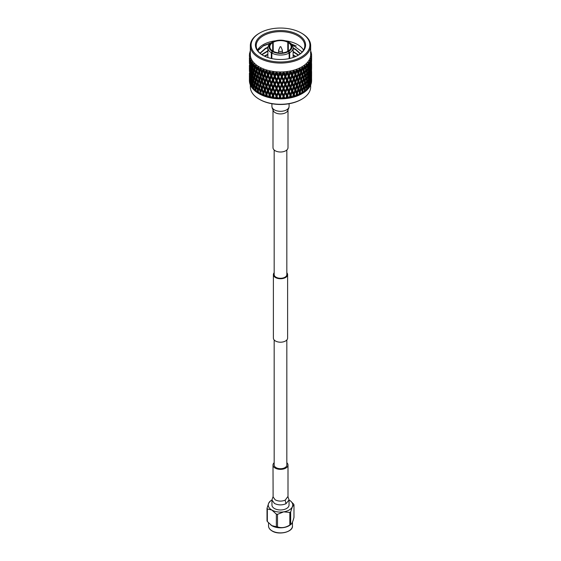 <?xml version="1.0" encoding="UTF-8"?>
<svg xmlns="http://www.w3.org/2000/svg" width="561" height="561" viewBox="0 0 561 561"><rect width="100%" height="100%" fill="white"/><g stroke="black" fill="none" stroke-linecap="round" stroke-linejoin="round"><path stroke-width="0.84" d="M274.168 339.959L274.168 465.041A6.332 3.661 0 0 0 276.019 467.622A6.332 3.661 0 0 0 282.926 468.421A6.332 3.661 0 0 0 286.832 465.041L286.832 339.959M274.168 272.751A7.111 4.109 0 0 0 273.389 274.624A7.111 4.109 0 0 0 275.472 277.527A7.111 4.109 0 0 0 283.221 278.417A7.111 4.109 0 0 0 287.611 274.624A7.111 4.109 0 0 0 286.832 272.751M273.389 274.624L273.389 338.094A7.111 4.109 0 0 0 275.472 340.997A7.111 4.109 0 0 0 283.221 341.887A7.111 4.109 0 0 0 287.611 338.094L287.611 274.624M274.168 149.997L274.168 274.624A6.332 3.661 0 0 0 276.019 277.204A6.332 3.661 0 0 0 282.926 278.004A6.332 3.661 0 0 0 286.832 274.624L286.832 149.997M276.356 514.149A13.808 7.973 0 0 0 277.506 514.325L277.506 526.905A13.808 7.973 180 0 1 276.356 526.73L276.356 514.149L271.847 510.026A12.244 7.069 180 0 1 268.677 503.196A12.244 7.069 180 0 1 270.647 500.833A12.244 7.069 180 0 1 271.952 499.97L274.455 503.441C278.109 505.251 281.938 505.356 285.949 503.75L289.048 499.949A12.244 7.069 180 0 1 289.153 500.026A12.244 7.069 180 0 1 290.353 500.833A12.244 7.069 180 0 1 292.323 506.856L293.978 504.816L293.978 517.396C292.87 521.765 291.769 524.142 290.675 524.514A13.808 7.973 180 0 1 289.834 524.998L289.834 512.417A13.808 7.973 0 0 0 290.675 511.934L290.675 524.514L291.082 524.269L290.121 525.019A11.956 6.9 180 0 1 272.05 525.804A11.956 6.9 180 0 1 270.879 525.019A11.956 6.9 180 0 1 270.718 524.893M267.331 521.52A13.808 7.973 180 0 1 267.022 520.853L267.022 508.273A13.808 7.973 0 0 0 267.331 508.939L267.331 521.52L271.847 525.643L276.356 526.73M274.168 462.72A7.503 4.334 0 0 0 272.997 465.041L273.109 496.541L271.952 499.949L271.952 505.026A8.548 4.937 0 0 0 274.455 508.518A8.548 4.937 0 0 0 283.775 509.584A8.548 4.937 0 0 0 289.048 505.026L289.048 499.942L287.891 496.548L285.17 500.167L285.949 503.75M272.997 465.041A7.503 4.334 0 0 0 275.199 468.098A7.503 4.334 0 0 0 283.368 469.038A7.503 4.334 0 0 0 288.003 465.041A7.503 4.334 0 0 0 286.832 462.72M293.978 504.816A13.808 7.973 0 0 0 293.669 504.157L290.43 500.889M290.675 511.934L292.323 506.856A12.244 7.069 180 0 1 283.67 511.856L277.506 514.325M289.834 512.417L283.67 511.856A12.244 7.069 0 0 1 271.847 510.026L267.331 508.939M267.022 508.273L268.677 503.196L270.325 501.162M277.506 526.905C281.601 528.266 285.71 527.628 289.834 524.998M280.879 46.738L282.344 50.118A1.907 1.101 180 0 1 282.407 50.385A1.907 1.101 180 0 1 281.229 51.402A1.907 1.101 180 0 1 279.154 51.163A1.907 1.101 180 0 1 278.593 50.385A1.907 1.101 180 0 1 278.656 50.118L280.121 46.738L280.879 46.738L280.121 46.738M258.726 49.466L263.319 45.946L270.521 43.281M291.355 44.017L296.257 46.023M275.654 40.799A24.291 14.025 0 0 0 263.319 44.621A24.291 14.025 0 0 0 257.457 50.097M263.053 55.413A24.291 14.025 180 0 1 256.209 45.651A24.291 14.025 180 0 1 271.201 32.699A24.291 14.025 180 0 1 297.681 35.736A24.291 14.025 180 0 1 304.791 45.651A24.291 14.025 180 0 1 297.947 55.413M303.543 50.097A24.291 14.025 0 0 0 297.681 44.621A24.291 14.025 0 0 0 285.346 40.799M302.197 51.963L290.998 43.695M271.208 42.804L263.803 45.462L257.836 50.707M262.772 55.251L262.772 55.251A25.07 14.474 180 0 1 262.772 34.782A25.07 14.474 180 0 1 298.228 34.782A25.07 14.474 180 0 1 298.228 55.251A25.07 14.474 180 0 1 262.772 55.251M288.88 42.278L288.326 42.594A10.687 6.171 180 0 1 291.187 46.794A10.687 6.171 180 0 1 288.326 50.995L288.88 51.317A11.465 6.62 180 0 0 288.88 42.278L289.7 42.755A12.63 7.293 180 0 1 293.13 47.748A12.63 7.293 180 0 1 289.7 52.741L289.7 58.484M289.153 58.603L289.153 53.064A12.63 7.293 180 0 1 271.847 53.064L271.847 58.603M259.168 33.337L259.715 33.022A29.389 16.97 -0 0 0 259.715 57.019A29.389 16.97 -0 0 0 301.285 57.019A29.389 16.97 -0 0 0 301.285 33.022A29.389 16.97 -0 0 0 259.715 33.022L259.168 33.337A30.168 17.419 -0 0 0 250.332 45.651A30.168 17.419 -0 0 0 268.957 61.745A30.168 17.419 -0 0 0 301.832 57.972A30.168 17.419 -0 0 0 310.668 45.651A30.168 17.419 -0 0 0 301.832 33.337L301.285 33.022M271.3 58.484L271.3 52.741L272.12 51.317L272.674 50.995L272.674 51.633L271.847 53.064M272.674 42.594L272.674 50.995A10.687 6.171 180 0 1 269.813 46.794A10.687 6.171 180 0 1 272.674 42.594L272.12 42.278L271.3 42.755A12.63 7.293 180 0 0 267.87 47.748L267.87 57.524M271.847 42.433L272.674 41.956L273.221 42.278L273.221 51.317L272.674 51.633A11.465 6.62 180 0 0 288.326 51.633L287.779 51.317L287.779 42.278L288.326 41.956L289.153 42.433M273.221 42.278A10.687 6.171 180 0 1 287.779 42.278M250.332 45.651L250.332 54.543A30.168 17.419 -0 0 0 268.957 70.63A30.168 17.419 -0 0 0 301.832 66.857A30.168 17.419 -0 0 0 310.668 54.543L310.668 45.651M250.332 50.946A31.093 17.952 -0 0 0 249.918 52.054L250.402 51.956M250.346 52.159L249.68 52.923A31.093 17.952 -0 0 0 249.477 54.087L250.332 53.758L249.414 54.971A31.093 17.952 -0 0 0 249.407 55.294A31.093 17.952 -0 0 0 249.442 56.135L250.367 55.749L249.547 57.019A31.093 17.952 -0 0 0 249.806 58.176L250.837 57.846L250.087 59.045A31.093 17.952 -0 0 0 250.578 60.174L251.679 59.782L251.026 61.023A31.093 17.952 -0 0 0 251.735 62.11L252.808 61.528L252.352 62.923A31.093 17.952 -0 0 0 253.27 63.961L254.364 63.309L254.042 64.725A31.093 17.952 -0 0 0 255.157 65.7L256.258 64.971L256.075 66.408A31.093 17.952 -0 0 0 257.373 67.299L258.614 66.584L258.425 67.944A31.093 17.952 -0 0 0 259.897 68.744L260.97 67.867L261.068 69.312A31.093 17.952 -0 0 0 262.681 70.013L263.719 69.066L263.965 70.497A31.093 17.952 -0 0 0 265.704 71.086L266.692 70.076L267.071 71.485A31.093 17.952 -0 0 0 268.915 71.955L269.841 70.882L270.353 72.264A31.093 17.952 -0 0 0 272.281 72.607L273.347 71.506L273.775 72.825A31.093 17.952 -0 0 0 275.753 73.035L276.734 71.871L277.274 73.154A31.093 17.952 -0 0 0 279.287 73.232L280.177 72.004L280.823 73.246A31.093 17.952 -0 0 0 282.842 73.196L283.621 71.913L284.364 73.112A31.093 17.952 -0 0 0 286.355 72.93L286.818 71.619L287.856 72.741A31.093 17.952 -0 0 0 289.799 72.425L290.346 71.051L291.25 72.138A31.093 17.952 -0 0 0 293.123 71.703L293.34 70.349L294.511 71.324A31.093 17.952 -0 0 0 296.278 70.763L296.376 69.403L297.582 70.3A31.093 17.952 -0 0 0 299.23 69.627L299.202 68.26L300.43 69.073A31.093 17.952 -0 0 0 301.937 68.302L301.93 66.857L302.484 68.708L301.601 71.913L302.484 74.136L303.34 70.91L302.484 68.708M292.337 97.284L293.438 94.066L293.817 95.735L293.34 97.039L292.337 97.284A31.093 17.952 180 0 1 292.057 97.355L291.033 97.579A31.093 17.952 180 0 1 290.023 97.775L288.978 97.958A31.093 17.952 180 0 1 288.691 98.007L287.632 98.161A31.093 17.952 180 0 1 286.587 98.287L285.514 98.399A31.093 17.952 180 0 1 285.212 98.427L284.132 98.512A31.093 17.952 180 0 1 283.074 98.575L281.98 98.617A31.093 17.952 180 0 1 281.678 98.624L280.591 98.638A31.093 17.952 180 0 1 279.525 98.631L278.431 98.596A31.093 17.952 180 0 1 278.13 98.589L277.043 98.526A31.093 17.952 180 0 1 275.991 98.448L274.911 98.343A31.093 17.952 180 0 1 274.61 98.315L273.544 98.182A31.093 17.952 180 0 1 272.513 98.035L271.461 97.859A31.093 17.952 180 0 1 271.173 97.81L270.136 97.607A31.093 17.952 180 0 1 269.14 97.397L268.13 97.158A31.093 17.952 180 0 1 267.849 97.088L266.861 96.815A31.093 17.952 180 0 1 265.914 96.541L264.953 96.233A31.093 17.952 180 0 1 264.694 96.148L263.761 95.812A31.093 17.952 180 0 1 262.878 95.475L261.987 95.111A31.093 17.952 180 0 1 261.742 95.005L260.886 94.613A31.093 17.952 180 0 1 260.073 94.22L259.259 93.799A31.093 17.952 180 0 1 259.042 93.68A30.168 17.419 -0 0 0 259.168 93.757A30.168 17.419 -0 0 0 301.832 93.757L302.484 93.378A31.093 17.952 -0 0 0 302.491 93.378A31.093 17.952 -0 0 0 302.863 93.161L301.86 90.637L303.34 86.576L301.86 82.804L303.34 78.743L301.86 74.978L302.87 75.111L303.704 77.306L304.504 74.052L303.704 71.878L302.87 75.111M302.484 92.207L302.106 93.596A31.093 17.952 -0 0 0 302.484 93.378L301.832 93.757M302.106 93.596L301.306 94.024A31.093 17.952 180 0 1 301.082 94.143L300.254 94.55L299.84 93.568L299.42 94.935A31.093 17.952 -0 0 0 300.254 94.55M299.42 94.935L298.536 95.307A31.093 17.952 180 0 1 298.291 95.405L297.386 95.763L296.937 94.753L296.481 96.085A31.093 17.952 -0 0 0 297.386 95.763M296.481 96.085L295.535 96.401A31.093 17.952 180 0 1 295.268 96.485L294.301 96.773L293.817 95.735M293.34 97.039A31.093 17.952 -0 0 0 294.301 96.773M259.042 93.68L258.263 93.231A31.093 17.952 180 0 1 257.534 92.789L258.544 90.279L257.892 89.43L258.754 87.228L259.764 87.074L258.27 90.861L259.042 93.68M259.168 93.757L258.263 93.231L257.892 91.836M257.625 92.796L256.812 92.313A31.093 17.952 180 0 1 256.615 92.179L255.935 89.318L257.092 86.31M257.162 92.481L255.928 91.688A31.093 17.952 180 0 1 255.29 91.198L255.977 89.494M255.528 91.219L254.666 90.679A31.093 17.952 180 0 1 254.498 90.531L253.923 87.628L254.939 84.816M253.642 88.561L253.916 89.998A31.093 17.952 180 0 1 253.383 89.465L253.986 87.93M253.754 89.515L252.864 88.911A31.093 17.952 180 0 1 252.723 88.757L252.261 85.819L253.109 83.189M252.036 86.738L252.254 88.189A31.093 17.952 180 0 1 251.826 87.628L252.324 86.24M252.331 87.698L251.419 87.039A31.093 17.952 180 0 1 251.314 86.878L250.956 83.912L251.63 81.45M250.795 84.816L250.956 86.282A31.093 17.952 180 0 1 250.641 85.693L251.019 84.459M250.697 85.356L250.353 85.083A31.093 17.952 180 0 1 250.283 84.914L250.045 81.934L250.508 79.627M249.94 82.825L250.045 84.297A31.093 17.952 180 0 1 249.848 83.694L250.094 82.6M249.89 83.252L249.68 83.07A31.093 17.952 180 0 1 249.645 82.902L249.778 77.741M249.484 80.791L249.526 82.271A31.093 17.952 180 0 1 249.449 81.661L249.554 80.7M249.47 81.086L249.414 81.029A31.093 17.952 180 0 1 249.407 80.854L249.435 75.826M250.332 85.034L250.332 86.864A30.168 17.419 -0 0 0 259.168 99.185A30.168 17.419 -0 0 0 301.832 99.185L301.832 99.185A30.168 17.419 -0 0 0 310.668 86.864L310.668 84.9M259.168 99.185L259.715 99.5A29.389 16.97 -0 0 0 301.285 99.5L301.832 99.185L301.285 99.5M309.756 86.766A31.093 17.952 180 0 0 310.1 86.184L309.931 85.3L309.406 87.081M310.766 84.802A31.093 17.952 180 0 0 310.99 84.199L310.885 83.33L310.535 85.041M311.383 82.783A31.093 17.952 180 0 0 311.488 82.172L311.264 82.923M311.593 79.255L311.579 80.756M255.928 91.688L255.606 90.272M260.886 94.613L260.472 93.245L260.073 94.22M263.761 95.812L263.319 94.472L262.878 95.475M266.861 96.815L266.384 95.51L265.914 96.541M270.136 97.607L269.631 96.331L269.14 97.397M273.544 98.182L273.025 96.941L272.513 98.035M277.043 98.526L276.517 97.319L275.991 98.448M280.591 98.638L280.058 97.46L279.525 98.631M284.132 98.512L283.607 97.376L283.074 98.575M287.632 98.161L287.113 97.053L286.587 98.287M291.033 97.579L290.528 96.506L290.023 97.775M308.368 88.652A31.093 17.952 180 0 0 308.823 88.098L308.599 87.2L307.898 89.024M306.615 90.433A31.093 17.952 180 0 0 307.176 89.914L306.895 89.003L306.615 90.433L306.026 90.847M304.518 92.088A31.093 17.952 180 0 0 305.177 91.604L304.847 90.679L304.518 92.088L303.277 92.867M311.334 79.83L311.565 76.366L311.572 81.366A31.093 17.952 180 0 1 311.558 81.541L311.46 81.633M310.016 82.011L310.997 81.815L311.215 78.407L311.236 83.407A31.093 17.952 180 0 1 311.187 83.582L310.941 83.785M309.09 83.933L310.107 83.799L310.457 80.412L310.499 85.412A31.093 17.952 180 0 1 310.415 85.581L309.504 86.282M302.197 67.187L303.024 67.671L303.704 69.466L303.038 70.328L304.069 70.434L304.847 72.6L304.153 73.491L305.184 73.561L305.913 75.7L305.184 76.605L306.229 76.647L306.895 78.757L306.138 79.69L307.183 79.697L307.793 81.794L307.007 82.755L308.052 82.719L308.599 84.795L307.793 85.777L308.831 85.714L309.314 82.348L309.749 84.395L309.37 87.355A31.093 17.952 180 0 1 309.258 87.516L308.347 88.161M307.463 83.603L308.361 86.282L307.863 89.213A31.093 17.952 180 0 1 307.716 89.367L306.839 89.949M305.549 85.202L306.601 88.063L306.004 90.959A31.093 17.952 180 0 1 305.829 91.099L304.981 91.625M303.319 86.653L304.504 89.718L303.81 92.572A31.093 17.952 180 0 1 303.606 92.698L302.8 93.175M308.298 86.674L308.599 87.2M309.931 85.3L309.686 84.914M260.472 93.245L260.024 94.234M263.319 94.472L263.81 92.838L262.688 95.496M266.384 95.51L266.791 93.848L265.584 96.576M269.631 96.331L269.946 94.648L268.677 97.46M271.236 98.014L270.83 96.969M273.025 96.941L273.242 95.237L271.917 98.133M274.574 98.512L273.242 95.237L274.61 98.315M276.517 97.319L276.629 95.601L275.276 98.589M277.99 98.792L276.629 95.601L278.13 98.589M280.058 97.46L280.065 95.742L278.705 98.82M281.44 98.841L280.065 95.742L281.678 98.624M283.607 97.376L283.515 95.658L282.148 98.827M284.869 98.666L283.515 95.658L285.212 98.427M287.113 97.053L286.923 95.349L285.577 98.603M288.249 98.266L286.923 95.349L287.646 95.777L288.691 98.007M290.528 96.506L290.24 94.816L288.936 98.154M291.524 97.649L290.24 94.816L291.047 95.195L292.057 97.355M306.551 88.329L306.895 89.003M304.476 89.858L304.847 90.679M308.831 85.714L309.258 87.516M310.107 83.799L310.415 85.581M310.997 81.815L311.187 83.582M311.488 79.788L311.558 81.541M249.414 81.029L249.561 79.304M249.68 83.07L250.115 81.373M250.353 85.083L250.634 83.309L251.644 83.456M251.419 87.039L251.819 85.244L252.85 85.321L252.036 84.325L252.548 82.264L253.586 82.313L252.794 81.338L253.376 79.248L254.414 79.262L253.642 78.323L254.287 76.219L255.325 76.198L254.582 75.279L255.283 73.147L256.321 73.091L255.606 72.194L256.363 70.041L257.394 69.957L256.714 69.08L257.373 67.299M252.864 88.911L253.376 87.081L254.414 87.095L253.642 86.156L254.287 84.052L255.325 84.031L254.582 83.112L255.283 80.98L256.321 80.924L255.606 80.027L256.363 77.881L257.394 77.79L256.714 76.92L257.52 74.739L258.544 74.62L257.892 73.764L258.754 71.556L259.764 71.401L258.27 75.202L259.147 78.407L260.059 76.17L261.047 75.987L258.27 83.028L259.147 86.24L260.059 84.003L261.047 83.813L259.547 87.663L260.472 90.84L261.433 88.575L262.401 88.358L260.893 92.242L261.742 95.005M254.666 90.679L255.283 88.813L256.321 88.757L255.606 87.86L256.363 85.714L257.394 85.623L256.714 84.753L257.52 82.572L258.544 82.446L257.892 81.597L258.754 79.396L259.764 79.234L260.472 83L261.433 80.742L262.401 80.518L260.893 84.409L261.868 87.558L262.864 85.258L263.81 85.006L262.303 88.954L263.319 92.067L264.357 89.739L265.276 89.451L263.81 92.838L264.694 96.148M256.812 92.313L257.52 90.405L258.544 90.279M259.259 93.799L260.059 91.836L261.047 91.646L260.472 90.84M261.987 95.111L262.864 93.091L263.81 92.838L263.319 92.067M264.953 96.233L265.9 94.157L266.791 93.848L267.849 97.088M268.13 97.158L269.126 95.012L269.946 94.648L271.012 97.418M271.461 97.859L272.499 95.658L273.242 95.237L271.58 91.057L269.946 94.648L269.631 93.925L270.795 91.45L271.58 91.057L273.025 94.529L274.224 91.976L274.925 91.534L273.242 95.237L273.025 94.529M274.911 98.343L276.629 95.601L274.925 91.534L276.517 94.907L278.347 91.787L276.629 95.601L276.517 94.907M278.431 98.596L280.065 95.742L278.347 91.787L280.058 95.054L281.79 91.815L280.058 95.054M281.98 98.617L283.515 95.658L281.79 91.815L283.607 94.97L285.226 91.618L283.607 94.97M285.514 98.399L286.923 95.349L285.226 91.618L287.113 94.648L288.592 91.198L287.113 94.648M288.978 97.958L290.24 94.816L288.592 91.198L289.357 91.604L290.528 94.094L291.86 90.552L292.702 90.91L293.817 93.329L294.974 89.697L295.402 91.359L294.315 94.395L293.438 94.066L290.24 86.983L288.592 91.198L286.923 87.516L285.226 91.618L283.515 87.825L281.79 91.815L280.065 87.909L278.347 91.787L276.629 87.768L274.925 91.534L273.242 87.404L271.58 91.057L270.83 89.129M303.704 77.306L303.038 78.168L304.069 78.274L304.847 80.433L304.153 81.317L305.184 81.387L305.913 83.533L305.184 84.445L306.229 84.48L306.895 86.59L306.138 87.523L307.183 87.53L307.716 89.367M294.658 96.815L293.438 94.066L293.817 93.329M296.937 94.753L296.467 93.112L297.4 93.378L298.291 95.405M301.86 82.804L302.87 82.944L303.704 85.139L303.038 86.001L304.069 86.106L304.847 88.266L304.153 89.15L305.184 89.22L305.829 91.099M297.611 95.784L293.438 86.233L294.315 86.562L295.402 88.947L296.467 85.279L296.937 86.92L295.878 89.998L296.937 92.341L297.905 88.645L298.859 88.883L299.84 91.163L300.605 87.411L301.601 87.579L302.484 89.795M299.84 93.568L299.286 91.962L300.261 92.165L301.082 94.143M301.86 90.637L302.87 90.777L303.606 92.698M300.338 94.564L294.974 81.864L295.878 82.165L296.937 84.508L297.905 80.812L298.417 82.439L297.4 85.545L298.417 87.86L299.286 84.129L300.261 84.332L301.194 86.59L302.099 83.393L300.605 79.571L301.601 79.746L302.484 81.962M249.449 79.276L249.407 75.854M249.841 81.31L249.659 77.902M250.634 83.309L250.318 79.914M251.819 85.244L251.363 81.871M253.376 87.081L252.794 83.75M255.283 88.813L254.582 85.517M257.52 90.405L256.714 87.158M260.059 91.836L259.147 88.652L259.764 87.074L259.147 86.24M262.864 93.091L261.868 89.97L260.893 92.242M265.9 94.157L264.827 91.106L263.775 93.442M269.126 95.012L267.99 92.032L266.875 94.444M272.499 95.658L271.314 92.754L270.15 95.237M275.97 96.071L274.764 93.245L273.558 95.805M279.511 96.254L278.284 93.505L277.057 96.148M283.06 96.197L281.832 93.533L280.605 96.261M286.573 95.917L285.367 93.329L284.147 96.134M290.009 95.398L288.831 92.895L287.646 95.777M293.326 94.662L292.197 92.235L291.047 95.195M307.793 84.206L307.183 87.53M294.315 94.395L295.268 96.485M295.535 96.401L296.937 92.341M305.913 85.945L305.184 89.22M298.536 95.307L299.84 91.163M303.704 87.551L302.87 90.777M301.306 94.024L302.099 91.226L296.467 77.446L297.4 77.713L298.417 80.027L299.286 76.303L299.84 77.909L298.859 81.05L299.84 83.33L300.787 80.167L297.905 72.979L298.859 73.211L299.84 75.497L300.605 71.738L301.194 73.33L300.261 76.506L301.194 78.757L302.099 75.56L300.605 71.738L301.601 71.913M309.314 82.348L309.034 81.892M261.868 89.97L262.401 88.358L261.868 87.558M264.827 91.106L265.276 89.451L266.384 93.098L267.492 90.7L268.347 90.356L266.791 93.848L266.384 93.098M267.99 92.032L268.347 90.356L269.631 93.925M271.314 92.754L271.314 90.342L272.499 87.825L273.242 87.404L274.764 90.833L276.629 87.768L278.284 91.092L280.065 87.909L281.832 91.127L283.515 87.825L285.367 90.917L286.923 87.516L287.646 87.944L288.831 90.482L290.24 86.983L291.047 87.362L292.197 89.823L293.438 86.233L291.86 82.719L292.702 83.07L293.817 85.489L294.974 81.864L293.438 78.4L294.315 78.729L295.402 81.114L296.467 77.446L294.974 74.031L295.878 74.325L296.937 76.675L297.968 73.575L296.376 69.403M274.764 93.245L274.764 90.833M278.284 93.505L278.284 91.092M281.832 93.533L281.832 91.127M285.367 93.329L285.367 90.917M288.831 92.895L288.831 90.482M292.197 92.235L292.197 89.823M296.467 93.715L295.402 91.359M299.406 92.558L298.417 90.272L297.4 93.378M302.099 91.226L301.194 88.996L300.261 92.165M308.599 84.795L309.104 81.436L308.599 79.367L308.052 82.719M309.511 80.854L309.931 82.895L310.303 79.508L309.931 77.474L309.511 80.854L308.487 80.952L309.314 79.943L309.749 76.562L309.314 74.515L308.831 77.881L309.314 79.943M309.539 83.372L309.931 82.895M310.598 78.905L310.885 80.917L310.885 75.497L310.598 78.905L309.602 79.066M310.591 81.275L310.885 80.917M311.292 76.892L311.439 73.47L311.06 76.948M311.516 74.872L311.579 76.864M249.435 76.338L249.435 74.347M249.596 76.38L249.484 72.958L249.484 78.386L249.792 76.436M250.192 78.4L249.94 74.992L249.94 80.419L250.192 78.4L251.181 78.589M251.181 80.37L250.795 76.983L250.795 82.411L251.181 80.37L252.198 80.489L251.363 79.466L251.819 77.411L252.85 77.488L252.036 76.492L252.548 74.431L253.586 74.473L252.794 73.505L253.376 71.422L254.414 71.436L253.642 70.49L254.287 68.379L255.325 68.358L254.582 67.439L255.157 65.7M251.167 82.86L250.795 82.411M252.548 82.264L252.036 78.905L251.559 80.966L252.036 84.325M254.287 84.052L253.642 80.728L253.046 82.825L253.642 86.156M256.363 85.714L255.606 82.439L254.89 84.578L255.606 87.86M258.754 87.228L257.892 84.01L257.064 86.198L257.892 89.43M306.895 86.59L307.526 83.273L306.895 81.17L306.229 84.48M298.417 90.272L297.905 88.645L298.417 87.86M304.847 88.266L305.598 84.992L304.847 82.846L304.069 86.106M301.194 88.996L300.605 87.411L301.194 86.59M311.593 71.457L311.586 74.851M249.407 74.333L249.407 73.414M261.433 88.575L260.472 85.412L259.547 87.663M264.357 89.739L263.319 86.646L262.303 88.954M267.492 90.7L266.384 87.677L265.297 90.055M270.795 91.45L269.631 88.498L268.488 90.952M274.224 91.976L273.025 89.108L271.84 91.639M277.737 92.277L276.517 89.487L275.297 92.095M281.285 92.341L280.058 89.634L278.824 92.32M284.827 92.172L283.607 89.543L282.379 92.313M288.305 91.773L287.113 89.22L285.907 92.074M291.685 91.148L290.528 88.673L289.357 91.604M294.918 90.3L293.817 87.902L292.702 90.91M295.878 89.998L294.974 89.697L295.402 88.947M306.551 80.496L306.895 81.17M308.599 79.367L308.298 78.842M309.931 77.474L309.686 77.081M250.795 76.983L251.019 76.626M252.036 78.905L252.324 78.414M253.642 80.728L253.986 80.097M255.606 82.439L255.977 81.661M257.892 84.01L258.544 82.446M260.472 85.412L261.047 83.813L260.472 83M263.319 86.646L263.81 85.006L264.827 88.694L265.9 86.324L266.791 86.015L265.276 89.451L264.827 88.694M266.384 87.677L266.791 86.015L267.99 89.627L269.126 87.179L269.946 86.815L268.347 90.356L267.99 89.627M269.631 88.498L269.946 86.815L271.314 90.342M273.025 89.108L273.242 87.404L271.58 83.217L269.946 86.815L269.631 86.092L270.795 83.617L271.58 83.217L273.025 86.696L274.224 84.143L274.925 83.701L273.242 87.404L273.025 86.696M276.517 89.487L276.629 87.768L274.925 83.701L276.517 87.074L278.347 83.954L276.629 87.768L276.517 87.074M280.058 89.634L280.065 87.909L278.347 83.954L280.058 87.221L281.79 83.982L280.058 87.221M283.607 89.543L283.515 87.825L281.79 83.982L283.607 87.13L285.226 83.785L283.607 87.13M287.113 89.22L286.923 87.516L285.226 83.785L287.113 86.808L288.592 83.358L287.113 86.808M290.528 88.673L288.592 83.358L289.357 83.771L290.528 86.261L291.685 83.309L291.86 82.719L290.24 79.15L288.592 83.358L286.923 79.683L285.226 83.785L283.515 79.999L281.79 83.982L280.065 80.083L278.347 83.954L276.629 79.935L274.925 83.701L273.242 79.571L271.58 83.217L270.837 81.31M293.817 87.902L293.438 86.233L293.817 85.489M304.476 82.025L304.847 82.846M297.968 89.248L296.937 86.92M300.787 88L299.84 85.742L298.859 88.883M302.484 84.374L301.601 87.579M307.793 81.794L308.361 78.449L307.793 76.366L307.183 79.697M303.704 69.466L304.364 66.801L304.083 65.462L305.317 66.114L305.913 67.86L305.184 68.772L306.229 68.807L306.895 70.924L306.138 71.864L307.183 71.864L307.793 73.961L307.007 74.915L308.052 74.886L308.599 76.962L307.793 77.944L308.831 77.881M310.107 75.966L310.457 78L310.457 72.572L310.107 75.966L309.09 76.1M310.114 78.421L310.457 78M310.997 73.982L311.215 70.574L310.997 73.982L310.016 74.178M311.488 71.955L311.565 68.533L311.334 71.997M249.449 71.443L249.407 68.021L249.561 71.471M249.841 73.477L249.659 70.062L249.659 75.49L250.115 73.54M250.634 75.476L250.318 72.081L250.318 77.502L250.634 75.476L251.644 75.623M250.634 77.895L250.318 77.502M251.819 77.411L251.363 74.038L250.956 76.079L251.363 79.466M253.376 79.248L252.794 75.91L252.261 77.986L252.794 81.338M255.283 80.98L254.582 77.684L253.923 79.795L254.582 83.112M257.52 82.572L256.714 79.325L255.935 81.485L256.714 84.753M305.913 83.533L306.601 80.23L305.913 78.105L305.184 81.387M299.84 85.742L299.286 84.129L299.84 83.33M303.704 85.139L304.504 81.885L303.704 79.711L302.87 82.944M260.059 84.003L259.147 80.812L259.764 79.234L259.147 78.407M262.864 85.258L261.868 82.137L260.893 84.409M265.9 86.324L264.827 83.266L263.775 85.609M269.126 87.179L267.99 84.199L266.875 86.611M272.499 87.825L271.314 84.914L270.15 87.404M275.97 88.238L274.764 85.405L273.558 87.972M279.511 88.421L278.284 85.672L277.057 88.315M283.06 88.365L281.832 85.7L280.605 88.428M286.573 88.084L285.367 85.496L284.147 88.301M290.009 87.565L288.831 85.062L287.646 87.944M293.326 86.829L292.197 84.395L291.047 87.362M296.467 85.882L295.402 83.519L294.315 86.562M297.4 85.545L296.467 85.279L296.937 84.508M305.549 77.362L305.913 78.105M307.793 76.366L307.463 75.77M309.314 74.515L309.034 74.059M251.363 74.038L251.63 73.61M252.794 75.91L253.109 75.349M254.582 77.684L254.939 76.976M256.714 79.325L257.092 78.47M261.868 82.137L262.401 80.518L263.319 84.234L264.357 81.899L265.276 81.618L263.81 85.006L263.319 84.234M264.827 83.266L265.276 81.618L266.384 85.265L267.492 82.867L268.347 82.523L266.791 86.015L266.384 85.265M267.99 84.199L268.347 82.523L269.631 86.092M271.314 84.914L271.314 82.509L272.499 79.992L273.242 79.571L274.764 83L276.629 79.935L278.284 83.259L280.065 80.083L281.832 83.294L283.515 79.999L285.367 83.084L286.923 79.683L287.646 80.118L288.831 82.649L290.24 79.15L291.047 79.536L292.197 81.99L293.438 78.4L291.86 74.879L292.702 75.237L293.817 77.663L294.918 74.627L293.34 70.349M274.764 85.405L274.764 83M278.284 85.672L278.284 83.259M281.832 85.7L281.832 83.294M285.367 85.496L285.367 83.084M288.831 85.062L288.831 82.649M292.197 84.395L292.197 81.99M295.402 83.519L294.974 81.864L295.402 81.114M303.319 78.821L303.704 79.711M299.406 84.725L298.417 82.439M302.099 83.393L301.194 81.163L300.261 84.332M306.895 78.757L307.526 75.44L306.895 73.337L306.229 76.647M308.599 76.962L309.104 73.603L308.599 71.542L308.052 74.886M309.511 73.014L309.931 75.062L310.303 71.675L309.931 69.641L309.511 73.014L308.487 73.119L309.314 72.11L309.749 68.737L309.314 66.682L308.831 70.048L309.314 72.11M309.539 75.539L309.931 75.062M310.598 71.065L310.885 73.084L310.885 67.664L310.598 71.065L309.602 71.233M310.598 73.442L310.885 73.084M311.292 69.059L311.439 65.644L311.06 69.115M311.516 67.04L311.579 69.031M249.435 68.498L249.435 66.514M249.596 68.547L249.484 65.132L249.484 70.553L249.792 68.596M250.192 70.567L249.94 67.166L249.94 72.579L250.192 70.567L251.181 70.749M251.181 72.537L250.795 69.15L250.795 74.571L251.181 72.537L252.198 72.657L251.363 71.633L251.819 69.578L252.85 69.662L252.036 68.659L252.548 66.591L253.586 66.64L252.794 65.672L253.27 63.961M251.167 75.02L250.795 74.571M252.548 74.431L252.036 71.072L251.559 73.126L252.036 76.492M254.287 76.219L253.642 72.902L253.046 74.992L253.642 78.323M256.363 77.881L255.606 74.606L254.89 76.745L255.606 80.027M258.754 79.396L257.892 76.177L257.064 78.358L257.892 81.597M304.847 80.433L305.598 77.159L304.847 75.013L304.069 78.274M301.194 81.163L300.605 79.571L301.194 78.757M311.593 63.624L311.586 67.011M249.407 66.5L249.407 65.581M261.433 80.742L260.472 77.586L259.547 79.823M264.357 81.899L263.319 78.813L262.303 81.121M267.492 82.867L266.384 79.844L265.297 82.222M270.795 83.617L269.631 80.672L268.488 83.119M274.224 84.143L273.025 81.275L271.84 83.799M277.737 84.445L276.517 81.654L275.297 84.262M281.285 84.508L280.058 81.801L278.824 84.487M284.827 84.339L283.607 81.71L282.379 84.48M288.305 83.94L287.113 81.394L285.907 84.241M291.685 83.309L290.528 80.84L289.357 83.771M294.918 82.467L293.817 80.069L292.702 83.07M297.968 81.415L296.937 79.087L295.878 82.165M298.859 81.05L297.905 80.812L298.417 80.027M304.476 74.199L304.847 75.013M306.895 73.337L306.551 72.671M308.599 71.542L308.298 71.016M309.931 69.641L309.686 69.248M250.795 69.15L251.019 68.793M252.036 71.072L252.324 70.581M253.642 72.902L253.986 72.264M255.606 74.606L255.977 73.828M257.892 76.177L258.544 74.62M260.472 77.586L261.047 75.987L261.868 79.725L262.864 77.432L263.81 77.18L262.401 80.518L261.868 79.725M263.319 78.813L263.81 77.18L264.827 80.861L265.9 78.498L266.791 78.182L265.276 81.618L264.827 80.861M266.384 79.844L266.791 78.182L267.99 81.794L269.126 79.353L269.946 78.982L268.347 82.523L267.99 81.794M269.631 80.672L269.946 78.982L271.314 82.509M273.025 81.275L273.242 79.571L271.58 75.384L269.946 78.982L269.631 78.26L270.795 75.777L271.58 75.384L273.025 78.863L274.224 76.31L274.925 75.861L273.242 79.571L273.025 78.863M276.517 81.654L276.629 79.935L274.925 75.861L276.517 79.241L278.347 76.121L276.629 79.935L276.517 79.241M280.058 81.801L280.065 80.083L278.347 76.121L280.058 79.389L281.79 76.149L280.058 79.389M283.607 81.71L283.515 79.999L281.79 76.149L283.607 79.304L285.226 75.945L283.607 79.304M287.113 81.394L286.923 79.683L285.226 75.945L287.113 78.982L288.592 75.525L287.113 78.982M290.528 80.84L288.592 75.525L289.357 75.931L290.528 78.435L291.86 74.879L290.24 71.317L288.592 75.525L286.923 71.85L285.226 75.945L283.515 72.166L281.79 76.149L280.065 72.25L278.347 76.121L276.629 72.103L274.925 75.861L273.242 71.738L271.58 75.384L270.837 73.484M293.817 80.069L293.438 78.4L293.817 77.663M296.937 79.087L296.467 77.446L296.937 76.675M300.787 80.167L299.84 77.909M302.484 76.541L301.601 79.746M305.913 75.7L306.601 72.397L305.913 70.272L305.184 73.561M307.793 73.961L308.361 70.616L307.793 68.533L307.183 71.864M305.913 67.86L306.481 65.16L306.082 63.835L307.295 64.41L307.793 66.121L307.007 67.082L308.052 67.054L308.599 69.129L307.793 70.111L308.831 70.048M310.107 68.133L310.457 70.167L310.457 64.739L310.107 68.133L309.09 68.267M310.114 70.588L310.457 70.167M310.997 66.149L311.215 62.741L310.997 66.149L310.016 66.352M311.488 64.122L311.565 60.7L311.334 64.164M249.449 63.61L249.407 60.188L249.561 63.645M249.841 65.644L249.659 62.229L249.659 67.657L250.115 65.707M250.634 67.643L250.318 64.249L250.318 69.669L250.634 67.643L251.644 67.797M250.634 70.062L250.318 69.669M251.819 69.578L251.363 66.205L250.956 68.246L251.363 71.633M253.376 71.422L252.794 68.077L252.261 70.153L252.794 73.505M255.283 73.147L254.582 69.852L253.923 71.962L254.582 75.279M257.52 74.739L256.714 71.492L255.935 73.652L256.714 76.92M260.059 76.17L259.147 72.979L259.764 71.401L260.472 75.174L261.433 72.902L262.401 72.685L261.047 75.987L260.472 75.174M262.864 77.432L261.868 74.304L260.893 76.577M265.9 78.498L264.827 75.433L263.775 77.776M269.126 79.353L267.99 76.366L266.875 78.778M272.499 79.992L271.314 77.081L270.15 79.571M275.97 80.405L274.764 77.572L273.558 80.146M279.511 80.588L278.284 77.839L277.057 80.489M283.06 80.539L281.832 77.867L280.605 80.595M286.573 80.251L285.367 77.663L284.147 80.475M290.009 79.739L288.831 77.229L287.646 80.118M293.326 78.996L292.197 76.562L291.047 79.536M296.467 78.049L295.402 75.686L294.315 78.729M299.406 76.899L298.417 74.606L297.4 77.713M300.261 76.506L299.286 76.303L299.84 75.497M303.319 70.988L303.704 71.878M305.913 70.272L305.549 69.529M307.793 68.533L307.463 67.937M309.314 66.682L309.034 66.226M251.363 66.205L251.63 65.777M252.794 68.077L253.109 67.516M254.582 69.852L254.939 69.143M256.714 71.492L257.092 70.637M261.868 74.304L262.401 72.685L263.319 76.401L264.357 74.066L265.276 73.786L263.81 77.18L263.319 76.401M264.827 75.433L265.276 73.786L266.384 77.432L267.492 75.027L268.347 74.69L266.791 78.182L266.384 77.432M267.99 76.366L268.347 74.69L269.631 78.26M271.314 77.081L271.314 74.669L272.281 72.607M274.764 77.572L274.764 75.167L275.753 73.035M278.284 77.839L278.284 75.426L279.287 73.232M281.832 77.867L281.832 75.454L282.842 73.196M285.367 77.663L285.367 75.251L286.355 72.93M288.831 77.229L288.592 75.525L289.799 72.425M292.197 76.562L291.86 74.879L293.123 71.703M295.402 75.686L294.974 74.031L296.278 70.763M298.417 74.606L297.905 72.979L299.23 69.627M302.099 75.56L301.194 73.33M304.847 72.6L305.598 69.326L304.847 67.18L304.069 70.434M306.895 70.924L307.526 67.601L306.895 65.504L306.229 68.807M308.599 69.129L309.104 65.77L308.599 63.709L308.052 67.054M309.511 65.181L309.931 67.229L310.303 63.842L309.931 61.808L309.511 65.181L308.487 65.279L309.314 64.27L309.679 61.507L309.195 60.3M309.539 67.706L309.931 67.229M310.598 63.232L310.885 65.251L310.885 59.831L310.598 63.232L309.602 63.4M310.598 65.609L310.885 65.251M311.292 61.219L311.439 57.804L311.06 61.275M311.516 59.2L311.579 61.198M249.435 60.672L249.435 58.674M249.596 60.714L249.484 57.299L249.484 62.72L249.792 60.763M250.192 62.734L249.94 59.326L249.94 64.753L250.192 62.734L251.181 62.916M251.181 64.704L250.795 61.317L250.795 66.745L251.181 64.704L252.198 64.817L251.363 63.793L251.735 62.11M251.167 67.194L250.795 66.745M252.548 66.591L252.036 63.239L251.559 65.293L252.036 68.659M254.287 68.379L253.642 65.062L253.046 67.152L253.642 70.49M256.363 70.041L255.606 66.773L254.89 68.905L255.606 72.194M258.754 71.556L257.892 68.344L257.064 70.525L257.892 73.764M302.484 74.136L301.86 74.978M311.593 55.791L311.586 59.178M249.407 58.667L249.407 57.748M261.433 72.902L260.472 69.746L259.547 71.99M264.357 74.066L263.319 70.981L262.303 73.281M267.492 75.027L266.384 72.011L265.297 74.389M270.795 75.777L269.631 72.839L268.488 75.286M274.224 76.31L273.025 73.442L271.84 75.966M277.737 76.605L276.517 73.821L275.297 76.422M281.285 76.675L280.058 73.968L278.824 76.654M284.827 76.499L283.607 73.877L282.379 76.647M288.305 76.1L287.113 73.554L285.907 76.401M291.685 75.476L290.528 73.007L289.357 75.931M294.918 74.627L293.817 72.236L292.702 75.237M297.968 73.575L296.937 71.254L295.878 74.325M300.787 72.334L299.84 70.076L298.859 73.211M304.847 67.18L304.237 65.546M306.895 65.504L306.236 63.912M308.599 63.709L307.793 62.278M309.931 61.808L309.56 61.212M250.795 61.317L251.118 60.812M252.036 63.239L252.752 61.703M253.642 65.062L254.322 63.484M255.606 66.773L256.23 65.146M257.892 68.344L258.46 66.675M260.472 69.746L261.047 68.154L259.764 71.401L259.147 70.574L259.897 68.744M263.319 70.981L263.81 69.347L262.401 72.685L261.868 71.892L262.681 70.013M266.384 72.011L266.791 70.349L265.276 73.786L264.827 73.021L265.704 71.086M269.631 72.839L269.946 71.149L268.347 74.69L267.99 73.954L268.915 71.955M273.025 73.442L273.137 71.478M276.517 73.821L276.524 71.857M280.058 73.968L279.96 72.004M283.607 73.877L283.41 71.927M287.113 73.554L286.818 71.619M290.528 73.007L290.142 71.093M293.817 72.236L293.487 70.476M296.937 71.254L296.524 69.515M299.84 70.076L299.202 68.26M300.43 69.073L301.194 70.917L300.605 71.738L299.35 68.365M306.488 64.031L306.138 64.031M307.793 66.121L308.262 63.386L307.891 62.159M308.136 62.257L308.915 62.587L309.314 64.27M309.427 60.392L310.17 60.665L310.457 62.334L310.71 59.543L310.016 58.519M310.114 62.748L310.457 62.334M310.345 58.449L311.039 58.681L311.215 60.329L311.355 57.531L310.556 56.549M310.864 56.465L311.509 56.647L311.565 58.288L311.593 55.483L310.703 54.564M310.997 54.452L311.572 54.599L311.544 55.42M311.572 54.599A31.093 17.952 -0 0 0 311.425 53.435L310.773 52.657M310.457 52.58L311.229 52.559L311.173 53.134M249.975 52.58L249.918 52.054M249.512 54.838L249.477 54.087M249.407 55.511L249.442 56.135M249.547 57.019L249.659 59.824L249.806 58.176M250.087 59.045L250.318 61.836L250.578 60.174M250.634 62.222L250.318 61.836M251.026 61.023L251.363 63.793M252.352 62.923L252.794 65.672M254.063 63.596L254.414 63.603M254.042 64.725L254.582 67.439M255.97 65.279L256.321 65.258M256.075 66.408L256.714 69.08M258.425 67.944L259.147 70.574M261.068 69.312L261.868 71.892M260.998 68.351L261.131 67.951M263.965 70.497L264.827 73.021M263.796 69.55L263.901 69.136M267.071 71.485L267.99 73.954M266.819 70.553L266.882 70.132M270.353 72.264L271.314 74.669M270.009 71.345L270.044 70.931M273.775 72.825L274.764 75.167M273.347 71.927L273.347 71.506M277.274 73.154L278.284 75.426M276.769 72.292L276.734 71.871M280.823 73.246L281.832 75.454M280.248 72.418L280.177 72.004M284.364 73.112L285.367 75.251M283.726 72.32L283.621 71.913M287.856 72.741L288.831 74.816M287.162 71.997L287.022 71.598M291.25 72.138L292.197 74.157M294.511 71.324L295.402 73.274M297.582 70.3L298.417 72.194M303.024 67.671A31.093 17.952 -0 0 0 304.364 66.801M305.317 66.114A31.093 17.952 -0 0 0 306.481 65.16M307.295 64.41A31.093 17.952 -0 0 0 308.262 63.386M308.915 62.587A31.093 17.952 -0 0 0 309.679 61.507M310.17 60.665A31.093 17.952 -0 0 0 310.71 59.543M311.039 58.681A31.093 17.952 -0 0 0 311.355 57.531M311.509 56.647A31.093 17.952 -0 0 0 311.593 55.483M311.229 52.559A31.093 17.952 -0 0 0 310.857 51.409M301.194 70.917L301.937 68.302M272.12 51.317A11.465 6.62 180 0 1 272.12 42.278M272.674 41.956A11.465 6.62 180 0 1 288.326 41.956M287.779 51.317A10.687 6.171 180 0 1 273.221 51.317M288.326 42.594L288.326 51.633L289.153 53.064M271.3 52.741A12.63 7.293 180 0 1 267.87 47.748M288.88 51.317L289.7 52.741M295.451 56.64L293.13 55.441M267.87 54.726L264.694 56.254M298.305 55.195L293.13 51.914M267.87 51.198L261.973 54.726M300.247 53.828L295.696 49.733L293.13 48.386M267.87 47.678L265.304 48.856L260.178 53.337M295.871 56.458L293.13 54.999M267.87 54.284L264.287 56.058M298.592 55.013L293.13 51.472M267.87 50.763L261.707 54.543M300.437 53.667L295.696 49.291L293.13 47.944M267.899 47.222L265.304 48.414L260.009 53.183M285.801 150.741A7.503 4.334 180 0 1 277.632 151.68A7.503 4.334 180 0 1 272.997 147.676L272.997 109.676A7.503 4.334 180 0 0 277.695 113.61A7.503 4.334 180 0 0 285.801 112.656A7.503 4.334 180 0 0 288.003 109.676L288.003 147.676A7.503 4.334 180 0 1 285.801 150.741M272.05 530.853A11.956 6.9 0 0 0 285.072 532.354A11.956 6.9 0 0 0 292.456 525.973C293.137 531.87 279.048 535.46 272.113 530.994C269.764 529.584 268.579 527.915 268.544 525.973A11.956 6.9 0 0 0 272.05 530.853M288.845 530.916A11.648 6.725 180 0 1 272.26 530.979M272.997 496.78L275.192 499.837C278.375 501.401 281.706 501.513 285.17 500.167M288.003 109.591L287.744 109.998C288.55 109.009 288.999 107.796 289.097 106.359A8.597 4.965 180 0 1 286.58 109.865A8.597 4.965 180 0 1 277.211 110.938A8.597 4.965 180 0 1 271.903 106.359L271.903 103.729M292.456 522.186L292.456 525.973M288.003 465.041L288.003 496.773M270.647 500.833L269.918 501.401M268.544 522.901L268.544 525.973M282.407 50.385L282.407 52.867M278.593 50.385L278.593 52.867M293.13 47.748L293.13 57.524M311.593 72.664L311.593 76.128M311.593 64.831L311.593 68.288M311.593 56.991L311.593 60.462M249.407 55.294L249.407 56.542M289.097 103.729L289.097 106.359M272.997 109.591L273.256 109.998C272.45 109.009 272.001 107.796 271.903 106.359"/></g></svg>
